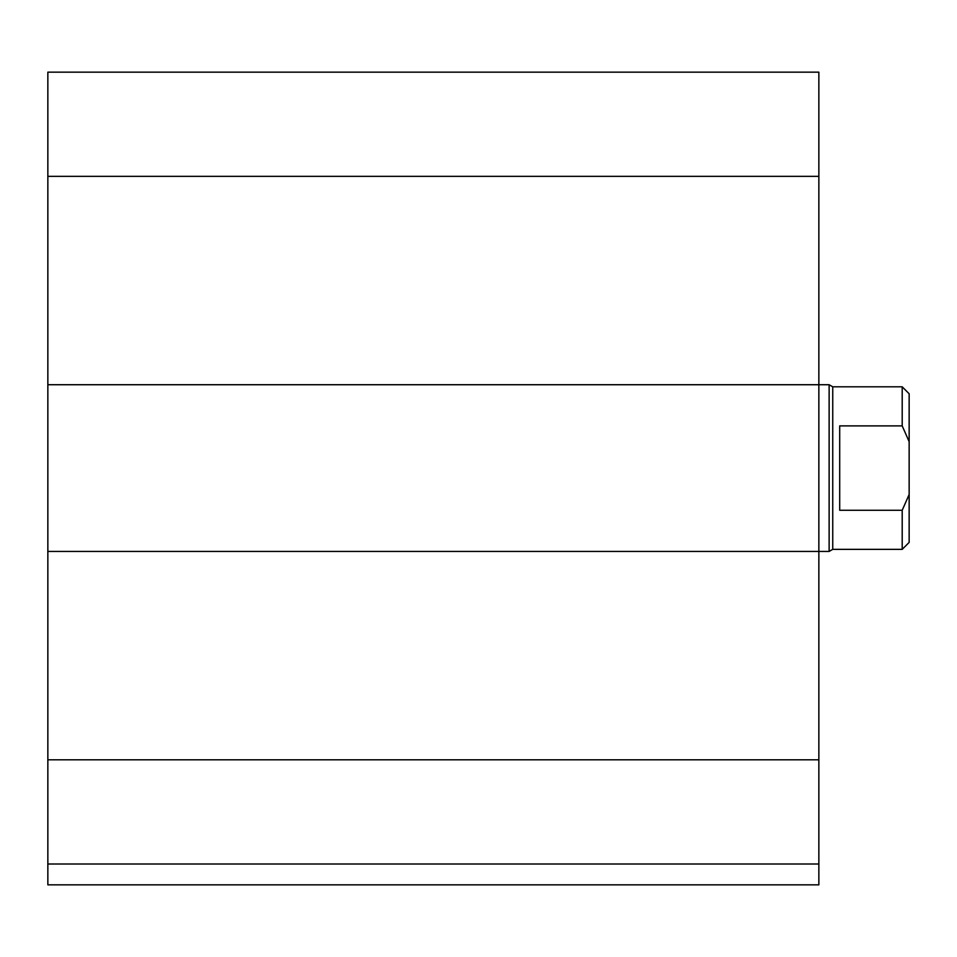 <?xml version="1.0" encoding="UTF-8"?>
<svg xmlns="http://www.w3.org/2000/svg" width="957" height="957" viewBox="0 0 957 957"><rect width="100%" height="100%" fill="white"/><g stroke="black" fill="none" stroke-linecap="round" stroke-linejoin="round"><path stroke-width="1.44" d="M818.857 864.004L47.85 864.004L47.85 884.842L818.857 884.842L818.857 72.158L47.85 72.158L47.85 176.351L818.857 176.351M47.85 864.004L47.85 551.435L829.133 551.435L829.133 384.726L47.85 384.726L47.85 176.351M47.85 551.435L47.85 384.726M839.696 425.889L902.2 425.889L909.15 441.644L909.15 494.518L902.2 510.272L839.696 510.272L839.696 425.889M909.15 441.644L909.15 393.758L902.2 386.807L902.2 425.889M902.2 510.272L902.2 549.354L909.15 542.404L909.15 494.518M902.2 386.807L832.746 386.807L832.746 549.354L902.2 549.354M47.85 759.81L818.857 759.81M832.746 386.807L829.133 384.726M832.746 549.354L829.133 551.435"/></g></svg>
